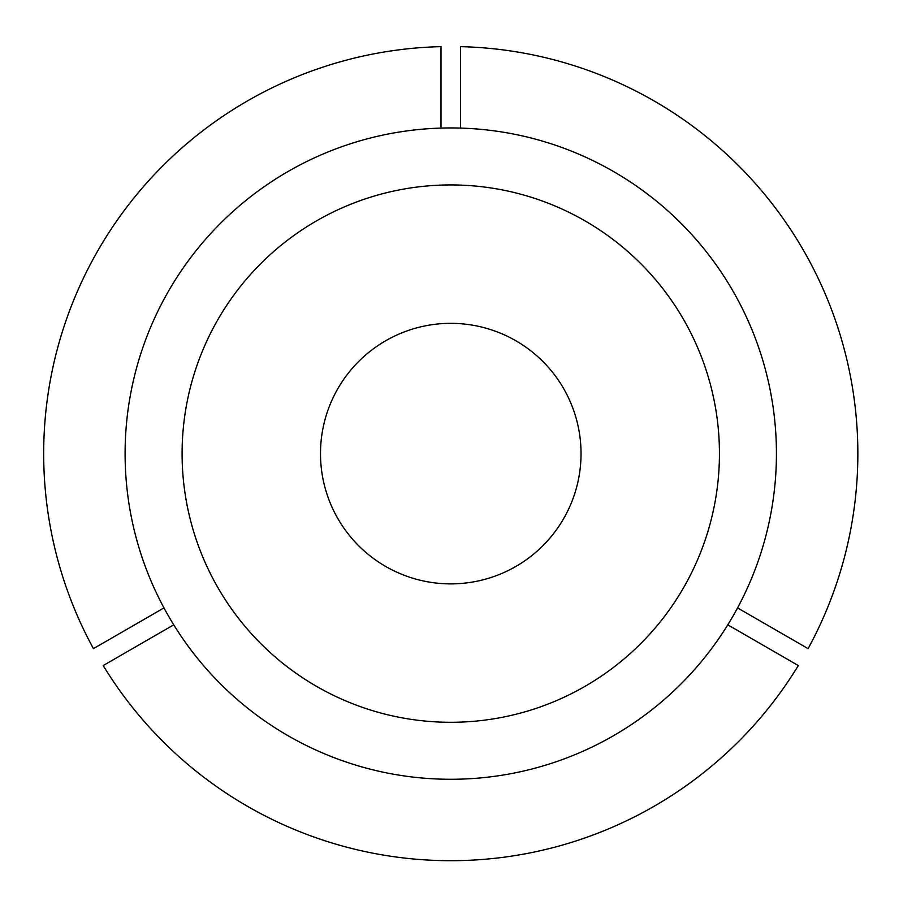 <?xml version="1.0" encoding="UTF-8"?>
<svg xmlns="http://www.w3.org/2000/svg" width="903" height="903" viewBox="0 0 903 903"><rect width="100%" height="100%" fill="white"/><g stroke="black" fill="none" stroke-linecap="round" stroke-linejoin="round"><path stroke-width="1.35" d="M737.559 607.911L808.095 648.636A407.084 407.084 0 0 0 460.53 46.64L460.53 128.091M182.09 453.611A268.676 268.676 0 0 0 450.766 722.287A268.676 268.676 0 0 0 719.443 453.611A268.676 268.676 0 0 0 450.766 184.934A268.676 268.676 0 0 0 182.09 453.611M776.433 453.611A325.667 325.667 0 0 0 450.766 127.944A325.667 325.667 0 0 0 125.099 453.611A325.667 325.667 0 0 0 450.766 779.278A325.667 325.667 0 0 0 776.433 453.611M727.784 624.831L798.32 665.556A407.084 407.084 0 0 1 103.202 665.556L173.737 624.831M440.991 128.091L440.991 46.64A407.084 407.084 0 0 0 93.438 648.636L163.962 607.911M320.497 453.611A130.269 130.269 0 0 0 450.766 583.88A130.269 130.269 0 0 0 581.035 453.611A130.269 130.269 0 0 0 450.766 323.342A130.269 130.269 0 0 0 320.497 453.611"/></g></svg>
